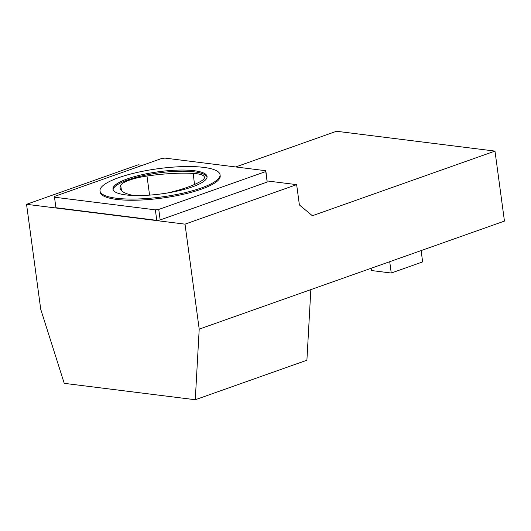 <?xml version="1.0" encoding="UTF-8"?>
<svg xmlns="http://www.w3.org/2000/svg" width="531" height="531" viewBox="0 0 531 531"><rect width="100%" height="100%" fill="white"/><g stroke="black" fill="none" stroke-linecap="round" stroke-linejoin="round"><path stroke-width="0.8" d="M113.116 189.746A47.471 11.164 172.3 0 1 158.683 172.914A47.471 11.164 172.3 0 1 207.077 177.042M167.438 192.979A67.822 15.95 -7.7 0 0 201.627 180.786A29.066 6.837 -7.7 0 0 204.448 177.268A29.066 6.837 -7.7 0 0 193.198 173.411A67.822 15.95 -7.7 0 0 146.981 176.033A29.066 6.837 -7.7 0 0 120.663 185.352A67.822 15.95 -7.7 0 0 120.125 188.147A67.822 15.95 -7.7 0 0 131.834 195.129A29.066 6.837 -7.7 0 0 133.945 195.508M310.841 289.614L306.905 360.224L195.275 399.737L199.205 329.134L504.45 221.088L494.985 151.096L336.521 131.263L235.691 166.953M194.207 170.71A47.471 11.164 172.3 0 1 207.063 176.451A47.471 11.164 172.3 0 1 178.124 190.894A47.471 11.164 172.3 0 1 125.834 194.91A47.471 11.164 172.3 0 1 112.977 189.169A47.471 11.164 172.3 0 1 141.916 174.726A47.471 11.164 172.3 0 1 194.207 170.71M155.357 209.845L54.501 197.22L54.593 196.397L161.603 158.517L165.002 158.105L265.852 170.73L265.759 171.553L158.749 209.433L155.357 209.845L156.778 220.345L55.921 207.721L54.501 197.22M100.014 190.921L100.173 192.089A60.554 14.237 -7.7 0 0 116.574 199.41A60.554 14.237 -7.7 0 0 183.268 194.286A60.554 14.237 -7.7 0 0 220.186 175.861L220.026 174.699A60.554 14.237 -7.7 0 0 203.625 167.371A60.554 14.237 -7.7 0 0 136.925 172.502A60.554 14.237 -7.7 0 0 100.014 190.921A60.554 14.237 -7.7 0 0 116.415 198.242A60.554 14.237 -7.7 0 0 183.115 193.118A60.554 14.237 -7.7 0 0 220.026 174.699M371.136 268.274L371.441 270.538L391.254 273.02L422.649 261.902L421.116 250.586M391.254 273.02L389.721 261.697M158.749 209.433L160.17 219.934L156.778 220.345M265.759 171.553L267.179 182.053L160.17 219.934M265.852 170.73L267.179 182.053M142.374 165.327L138.179 164.802L26.55 204.316L40.741 309.301L64.231 383.336L195.275 399.737M494.985 151.096L312.367 215.739L299.391 204.933L296.643 184.635L185.014 224.148L199.205 329.134M185.014 224.148L26.55 204.316M296.643 184.635L267.239 180.952M121.519 190.669L120.663 185.352M194.512 184.476L193.198 173.411M149.583 195.123L146.981 176.033"/></g></svg>

